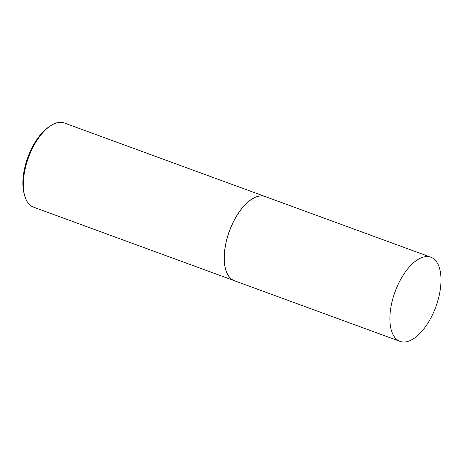 <?xml version="1.0" encoding="UTF-8"?>
<svg xmlns="http://www.w3.org/2000/svg" width="464" height="464" viewBox="0 0 464 464"><rect width="100%" height="100%" fill="white"/><g stroke="black" fill="none" stroke-linecap="round" stroke-linejoin="round"><path stroke-width="0.7" d="M435.574 307.51A44.811 21.727 -69.9 0 1 400.038 341.388A44.811 21.727 -69.9 0 1 395.316 291.102A44.811 21.727 -69.9 0 1 430.859 257.23A44.811 21.727 -69.9 0 1 435.574 307.51M400.038 341.388L234.419 280.732A44.811 21.727 -69.9 0 1 229.703 230.446A44.811 21.727 -69.9 0 1 265.246 196.574L430.859 257.23M234.384 280.714A44.811 21.727 -69.9 0 1 234.349 280.703A44.811 21.727 -69.9 0 1 229.634 230.417A44.811 21.727 -69.9 0 1 265.17 196.545A44.811 21.727 -69.9 0 1 265.205 196.556M234.349 280.703L33.478 207.135A44.811 21.727 -69.9 0 1 24.754 195.936A44.811 21.727 -69.9 0 1 28.756 156.849A44.811 21.727 -69.9 0 1 50.408 125.889A44.811 21.727 -69.9 0 1 64.299 122.977L265.17 196.545M24.754 195.936L24.244 194.161A43.019 20.857 -69.9 0 1 28.089 156.641A43.019 20.857 -69.9 0 1 48.871 126.916L50.408 125.889"/></g></svg>
